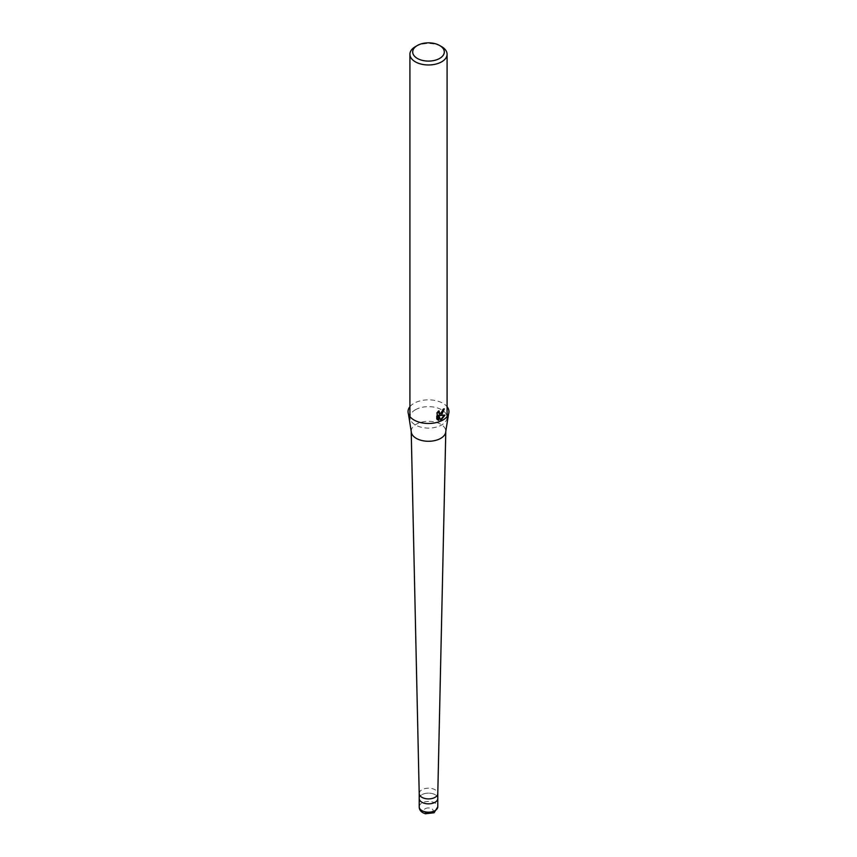 <?xml version="1.0" encoding="UTF-8"?>
<svg xmlns="http://www.w3.org/2000/svg" width="857" height="857" viewBox="0 0 857 857"><rect width="100%" height="100%" fill="white"/><g stroke="black" fill="none" stroke-linecap="round" stroke-linejoin="round"><path stroke-width="0.64" stroke-dasharray="4.29 3.21" d="M419.212 793.582L419.212 793.55A9.288 5.367 180 0 1 421.933 789.758A9.288 5.367 180 0 1 432.057 788.59A9.288 5.367 180 0 1 437.788 793.55L437.788 793.582M419.212 798.478A9.288 5.367 180 0 1 421.933 794.685A9.288 5.367 180 0 1 432.057 793.518A9.288 5.367 180 0 1 437.788 798.478A9.288 5.367 180 0 0 432.057 793.518A9.288 5.367 180 0 0 421.933 794.685A9.288 5.367 180 0 0 419.212 798.478M411.21 431.296A17.29 9.984 180 0 1 416.277 424.236A17.29 9.984 180 0 1 435.12 422.072A17.29 9.984 180 0 1 445.79 431.296M409.914 406.721A20.461 11.816 180 0 1 414.038 403.304A20.461 11.816 180 0 1 447.086 406.721M415.356 409.785A18.586 10.734 180 0 1 435.613 407.461A18.586 10.734 180 0 1 447.086 417.37A18.586 10.734 180 0 1 446.743 419.405A18.586 10.734 180 0 1 441.644 424.954A18.586 10.734 180 0 1 423.058 427.622A18.586 10.734 180 0 1 410.257 419.405A18.586 10.734 180 0 1 409.914 417.37A18.586 10.734 180 0 1 415.356 409.785M443.562 409.55L443.637 408.51A17.654 10.188 180 0 1 442.512 409.464L442.319 410.707L439.255 413.374M442.512 409.464L443.176 409.839M438.173 412.003L438.43 410.621L436.449 413.031L436.449 419.019L437.145 419.416M436.449 413.031L437.145 413.428M438.43 410.621L439.095 411.006M443.637 408.51L444.312 408.907M444.076 415.366L444.258 414.788L439.202 415.131M436.449 419.019L437.616 419.834M438.173 415.174L440.562 419.834M440.112 419.994L440.766 420.369M444.258 414.788L444.954 415.184M415.356 46.664A18.586 10.734 180 0 1 441.644 46.664M419.212 806.823A9.288 5.367 180 0 1 421.933 803.03A9.288 5.367 180 0 1 432.057 801.863A9.288 5.367 180 0 1 437.788 806.823M425.211 808.719A4.649 2.678 180 0 1 431.789 808.719A4.649 2.678 180 0 1 431.789 812.511A4.649 2.678 180 0 1 425.211 812.511A4.649 2.678 180 0 1 425.211 808.719M446.743 419.405L448.586 413.899M409.914 417.37L409.914 416.598M437.948 420.048L437.263 419.651M447.086 417.37L447.086 416.598M410.257 419.405L408.414 413.899"/><path stroke-width="1.29" d="M437.788 793.55A9.288 5.367 180 0 1 437.788 793.614A9.288 5.367 180 0 1 435.067 797.342A9.288 5.367 180 0 1 424.997 798.51A9.288 5.367 180 0 1 419.212 793.614A9.288 5.367 180 0 1 419.212 793.55M437.788 806.823L434.103 812.747L425.447 813.764C421.312 812.468 419.234 810.154 419.212 806.823A9.288 5.367 180 0 0 424.943 811.783A9.288 5.367 180 0 0 435.067 810.615A9.288 5.367 180 0 0 437.788 806.823L437.788 798.478A9.288 5.367 180 0 1 435.067 802.27A9.288 5.367 180 0 1 424.943 803.438A9.288 5.367 180 0 1 419.212 798.478L419.212 793.582M447.086 406.721A20.461 11.816 180 0 1 448.586 413.899L445.79 431.296A17.29 9.984 180 0 1 445.79 431.425A17.29 9.984 180 0 1 440.723 438.356A17.29 9.984 180 0 1 421.987 440.541A17.29 9.984 180 0 1 411.21 431.425A17.29 9.984 180 0 1 411.21 431.296L408.414 413.899A20.461 11.816 180 0 1 409.914 406.721M448.586 413.899A20.461 11.816 180 0 1 442.962 420.005A20.461 11.816 180 0 1 422.501 422.951A20.461 11.816 180 0 1 408.414 413.899M441.644 414.842L439.855 415.506L444.954 415.184L440.766 420.369L438.838 415.559L438.838 420.412L437.145 419.416L437.145 413.428L439.095 411.006L439.555 413.62L441.644 413.235L443.176 409.839A18.586 10.734 0 0 0 444.312 408.907L441.644 414.842M439.673 45.517L441.644 46.664A18.586 10.734 180 0 1 447.086 54.248A18.586 10.734 180 0 1 441.644 61.833A18.586 10.734 180 0 1 421.387 64.157A18.586 10.734 180 0 1 409.914 54.248A18.586 10.734 180 0 1 415.356 46.664L417.327 45.517A15.79 9.116 180 0 1 439.673 45.517A15.79 9.116 180 0 1 439.673 58.415A15.79 9.116 180 0 1 417.327 58.415A15.79 9.116 180 0 1 417.327 45.517L415.356 46.664M443.562 409.55L439.202 415.131L439.855 415.506M439.255 413.374L438.173 412.003M437.616 419.834L438.173 420.026L438.173 415.174L438.838 415.559M440.562 419.834L444.076 415.366M438.173 420.026L438.838 420.412M437.788 793.582L437.788 798.478A9.288 5.367 180 0 1 435.067 802.27A9.288 5.367 180 0 1 424.943 803.438A9.288 5.367 180 0 1 419.212 798.478L419.212 806.823M419.212 793.614L411.21 431.425M409.914 416.598L409.914 54.248M439.555 413.62L438.891 413.235M447.086 416.598L447.086 54.248M437.788 793.614L445.79 431.425"/></g></svg>
